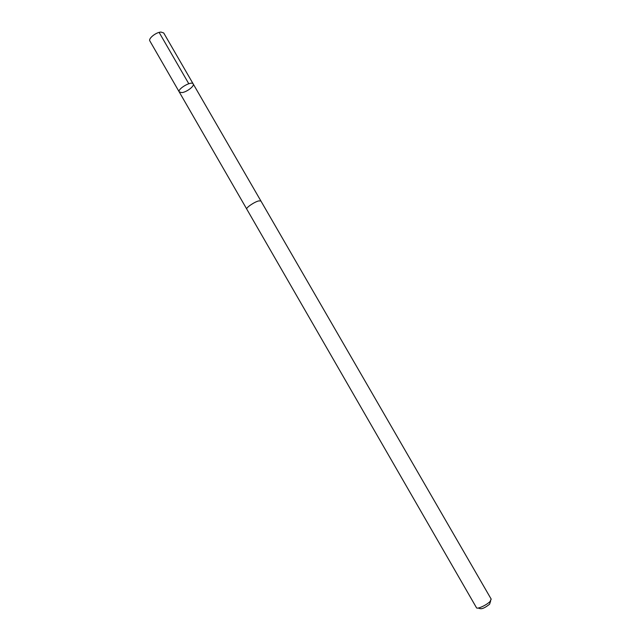 <?xml version="1.0" encoding="UTF-8"?>
<svg xmlns="http://www.w3.org/2000/svg" width="641" height="641" viewBox="0 0 641 641"><rect width="100%" height="100%" fill="white"/><g stroke="black" fill="none" stroke-linecap="round" stroke-linejoin="round"><path stroke-width="0.96" d="M181.932 92.608L179.264 91.984C177.084 89.027 191.731 80.574 193.197 83.939C194.736 85.974 186.755 92.096 181.932 92.608M163.711 32.963L160.987 32.066C156.019 32.242 148.087 38.604 149.866 40.96L179.264 91.984C177.084 89.027 191.731 80.574 193.197 83.939L163.711 32.963M491.246 599.215L260.887 200.954L258.611 200.929C254.116 202.075 245.655 207.924 246.761 209.11L476.487 607.74C477.072 609.519 486.831 605.008 490.149 601.402L491.11 599.063M490.694 600.785L489.596 604.199C485.085 607.804 481.832 609.262 479.829 608.549L478.122 608.045M188.783 83.723L159.128 32.403M260.855 200.905L193.197 83.939M246.737 209.054L179.264 91.984"/></g></svg>
